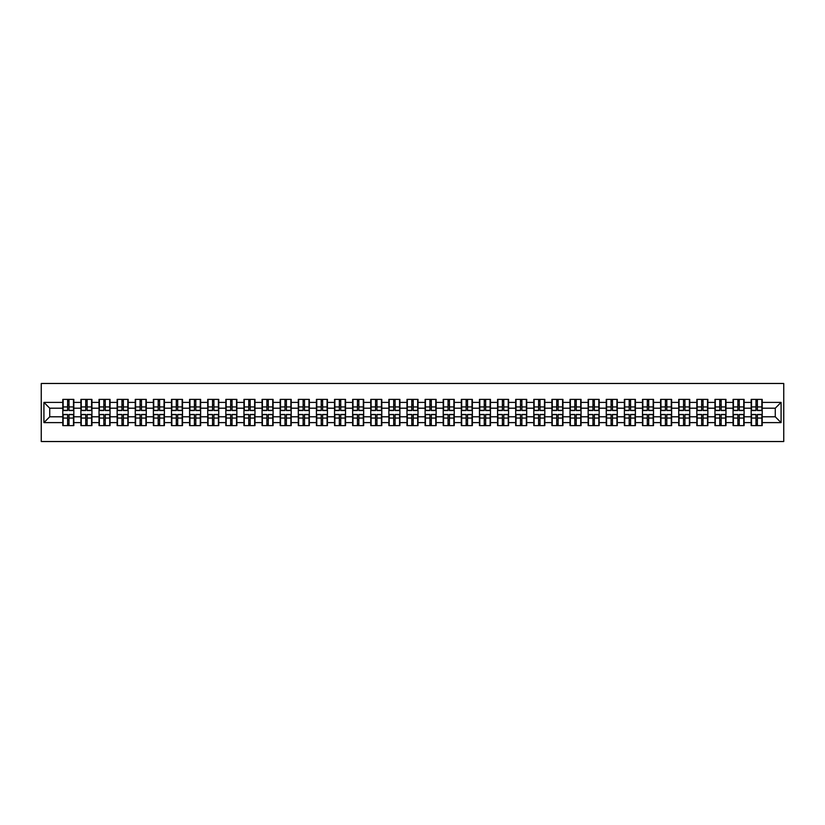 <?xml version="1.0" encoding="UTF-8"?>
<svg xmlns="http://www.w3.org/2000/svg" width="825" height="825" viewBox="0 0 825 825"><rect width="100%" height="100%" fill="white"/><g stroke="black" fill="none" stroke-linecap="round" stroke-linejoin="round"><path stroke-width="1.24" d="M41.25 441.53L783.75 441.53L783.75 383.47L41.25 383.47L41.25 441.53M775.273 416.8L775.273 408.2L762.207 408.2L762.207 416.8L775.273 416.8L781.079 422.606L781.079 402.394L762.207 402.394L762.207 399.382L751.173 399.382L751.173 408.2L744.098 408.2L744.098 416.8L751.173 416.8L751.173 408.2M781.079 422.606L762.207 422.606L762.207 425.618L751.173 425.618L751.173 422.606L744.098 422.606L744.098 425.618L733.064 425.618L733.064 422.606L725.979 422.606L725.979 425.618L714.945 425.618L714.945 422.606L707.86 422.606L707.86 425.618L696.826 425.618L696.826 422.606L689.752 422.606L689.752 425.618L678.717 425.618L678.717 422.606L671.632 422.606L671.632 425.618L660.598 425.618L660.598 422.606L653.513 422.606L653.513 425.618L642.489 425.618L642.489 422.606L635.405 422.606L635.405 425.618L624.37 425.618L624.37 422.606L617.286 422.606L617.286 425.618L606.251 425.618L606.251 422.606L599.167 422.606L599.167 425.618L588.143 425.618L588.143 422.606L581.058 422.606L581.058 425.618L570.023 425.618L570.023 422.606L562.939 422.606L562.939 425.618L551.904 425.618L551.904 422.606L544.82 422.606L544.82 425.618L533.796 425.618L533.796 422.606L526.711 422.606L526.711 425.618L515.677 425.618L515.677 422.606L508.592 422.606L508.592 425.618L497.558 425.618L497.558 422.606L490.473 422.606L490.473 425.618L479.449 425.618L479.449 422.606L472.364 422.606L472.364 425.618L461.33 425.618L461.33 422.606L454.245 422.606L454.245 425.618L443.211 425.618L443.211 422.606L436.136 422.606L436.136 425.618L425.102 425.618L425.102 422.606L418.017 422.606L418.017 425.618L406.983 425.618L406.983 422.606L399.898 422.606L399.898 425.618L388.864 425.618L388.864 422.606L381.789 422.606L381.789 425.618L370.755 425.618L370.755 422.606L363.67 422.606L363.67 425.618L352.636 425.618L352.636 422.606L345.551 422.606L345.551 425.618L334.527 425.618L334.527 422.606L327.442 422.606L327.442 425.618L316.408 425.618L316.408 422.606L309.323 422.606L309.323 425.618L298.289 425.618L298.289 422.606L291.204 422.606L291.204 425.618L280.18 425.618L280.18 422.606L273.096 422.606L273.096 425.618L262.061 425.618L262.061 422.606L254.977 422.606L254.977 425.618L243.942 425.618L243.942 422.606L236.858 422.606L236.858 425.618L225.833 425.618L225.833 422.606L218.749 422.606L218.749 425.618L207.714 425.618L207.714 422.606L200.63 422.606L200.63 425.618L189.595 425.618L189.595 422.606L182.511 422.606L182.511 425.618L171.487 425.618L171.487 422.606L164.402 422.606L164.402 425.618L153.368 425.618L153.368 422.606L146.283 422.606L146.283 425.618L135.248 425.618L135.248 422.606L128.174 422.606L128.174 425.618L117.14 425.618L117.14 422.606L110.055 422.606L110.055 425.618L99.021 425.618L99.021 422.606L91.936 422.606L91.936 425.618L80.902 425.618L80.902 422.606L73.827 422.606L73.827 425.618L62.793 425.618L62.793 422.606L43.921 422.606L43.921 402.394L62.793 402.394L62.793 408.2L49.727 408.2L49.727 416.8L62.793 416.8L62.793 408.2M751.173 402.394L744.098 402.394L744.098 399.382L733.064 399.382L733.064 402.394L725.979 402.394L725.979 399.382L714.945 399.382L714.945 402.394L707.86 402.394L707.86 399.382L696.826 399.382L696.826 402.394L689.752 402.394L689.752 399.382L678.717 399.382L678.717 402.394L671.632 402.394L671.632 399.382L660.598 399.382L660.598 402.394L653.513 402.394L653.513 399.382L642.489 399.382L642.489 402.394L635.405 402.394L635.405 399.382L624.37 399.382L624.37 402.394L617.286 402.394L617.286 399.382L606.251 399.382L606.251 402.394L599.167 402.394L599.167 399.382L588.143 399.382L588.143 402.394L581.058 402.394L581.058 399.382L570.023 399.382L570.023 402.394L562.939 402.394L562.939 399.382L551.904 399.382L551.904 402.394L544.82 402.394L544.82 399.382L533.796 399.382L533.796 402.394L526.711 402.394L526.711 399.382L515.677 399.382L515.677 402.394L508.592 402.394L508.592 399.382L497.558 399.382L497.558 402.394L490.473 402.394L490.473 399.382L479.449 399.382L479.449 402.394L472.364 402.394L472.364 399.382L461.33 399.382L461.33 402.394L454.245 402.394L454.245 399.382L443.211 399.382L443.211 402.394L436.136 402.394L436.136 399.382L425.102 399.382L425.102 402.394L418.017 402.394L418.017 399.382L406.983 399.382L406.983 402.394L399.898 402.394L399.898 399.382L388.864 399.382L388.864 402.394L381.789 402.394L381.789 399.382L370.755 399.382L370.755 402.394L363.67 402.394L363.67 399.382L352.636 399.382L352.636 402.394L345.551 402.394L345.551 399.382L334.527 399.382L334.527 402.394L327.442 402.394L327.442 399.382L316.408 399.382L316.408 402.394L309.323 402.394L309.323 399.382L298.289 399.382L298.289 402.394L291.204 402.394L291.204 399.382L280.18 399.382L280.18 402.394L273.096 402.394L273.096 399.382L262.061 399.382L262.061 402.394L254.977 402.394L254.977 399.382L243.942 399.382L243.942 402.394L236.858 402.394L236.858 399.382L225.833 399.382L225.833 402.394L218.749 402.394L218.749 399.382L207.714 399.382L207.714 402.394L200.63 402.394L200.63 399.382L189.595 399.382L189.595 402.394L182.511 402.394L182.511 399.382L171.487 399.382L171.487 402.394L164.402 402.394L164.402 399.382L153.368 399.382L153.368 402.394L146.283 402.394L146.283 399.382L135.248 399.382L135.248 402.394L128.174 402.394L128.174 399.382L117.14 399.382L117.14 402.394L110.055 402.394L110.055 399.382L99.021 399.382L99.021 402.394L91.936 402.394L91.936 399.382L80.902 399.382L80.902 402.394L73.827 402.394L73.827 399.382L62.793 399.382L62.793 402.394M751.173 416.8L751.173 422.606M744.098 416.8L744.098 422.606M744.098 402.394L744.098 408.2M725.979 416.8L733.064 416.8L733.064 408.2L725.979 408.2L725.979 422.606M733.064 416.8L733.064 422.606M733.064 402.394L733.064 408.2M725.979 402.394L725.979 408.2M707.86 416.8L714.945 416.8L714.945 408.2L707.86 408.2L707.86 422.606M714.945 416.8L714.945 422.606M714.945 402.394L714.945 408.2M707.86 402.394L707.86 408.2M689.752 416.8L696.826 416.8L696.826 408.2L689.752 408.2L689.752 422.606M696.826 416.8L696.826 422.606M696.826 402.394L696.826 408.2M689.752 402.394L689.752 408.2M671.632 416.8L678.717 416.8L678.717 408.2L671.632 408.2L671.632 422.606M678.717 416.8L678.717 422.606M678.717 402.394L678.717 408.2M671.632 402.394L671.632 408.2M653.513 416.8L660.598 416.8L660.598 408.2L653.513 408.2L653.513 422.606M660.598 416.8L660.598 422.606M660.598 402.394L660.598 408.2M653.513 402.394L653.513 408.2M635.405 416.8L642.489 416.8L642.489 408.2L635.405 408.2L635.405 422.606M642.489 416.8L642.489 422.606M642.489 402.394L642.489 408.2M635.405 402.394L635.405 408.2M617.286 416.8L624.37 416.8L624.37 408.2L617.286 408.2L617.286 422.606M624.37 416.8L624.37 422.606M624.37 402.394L624.37 408.2M617.286 402.394L617.286 408.2M599.167 416.8L606.251 416.8L606.251 408.2L599.167 408.2L599.167 422.606M606.251 416.8L606.251 422.606M606.251 402.394L606.251 408.2M599.167 402.394L599.167 408.2M581.058 416.8L588.143 416.8L588.143 408.2L581.058 408.2L581.058 422.606M588.143 416.8L588.143 422.606M588.143 402.394L588.143 408.2M581.058 402.394L581.058 408.2M562.939 416.8L570.023 416.8L570.023 408.2L562.939 408.2L562.939 422.606M570.023 416.8L570.023 422.606M570.023 402.394L570.023 408.2M562.939 402.394L562.939 408.2M544.82 416.8L551.904 416.8L551.904 408.2L544.82 408.2L544.82 422.606M551.904 416.8L551.904 422.606M551.904 402.394L551.904 408.2M544.82 402.394L544.82 408.2M526.711 416.8L533.796 416.8L533.796 408.2L526.711 408.2L526.711 422.606M533.796 416.8L533.796 422.606M533.796 402.394L533.796 408.2M526.711 402.394L526.711 408.2M508.592 416.8L515.677 416.8L515.677 408.2L508.592 408.2L508.592 422.606M515.677 416.8L515.677 422.606M515.677 402.394L515.677 408.2M508.592 402.394L508.592 408.2M490.473 416.8L497.558 416.8L497.558 408.2L490.473 408.2L490.473 422.606M497.558 416.8L497.558 422.606M497.558 402.394L497.558 408.2M490.473 402.394L490.473 408.2M472.364 416.8L479.449 416.8L479.449 408.2L472.364 408.2L472.364 422.606M479.449 416.8L479.449 422.606M479.449 402.394L479.449 408.2M472.364 402.394L472.364 408.2M454.245 416.8L461.33 416.8L461.33 408.2L454.245 408.2L454.245 422.606M461.33 416.8L461.33 422.606M461.33 402.394L461.33 408.2M454.245 402.394L454.245 408.2M436.136 416.8L443.211 416.8L443.211 408.2L436.136 408.2L436.136 422.606M443.211 416.8L443.211 422.606M443.211 402.394L443.211 408.2M436.136 402.394L436.136 408.2M418.017 416.8L425.102 416.8L425.102 408.2L418.017 408.2L418.017 422.606M425.102 416.8L425.102 422.606M425.102 402.394L425.102 408.2M418.017 402.394L418.017 408.2M399.898 416.8L406.983 416.8L406.983 408.2L399.898 408.2L399.898 422.606M406.983 416.8L406.983 422.606M406.983 402.394L406.983 408.2M399.898 402.394L399.898 408.2M381.789 416.8L388.864 416.8L388.864 408.2L381.789 408.2L381.789 422.606M388.864 416.8L388.864 422.606M388.864 402.394L388.864 408.2M381.789 402.394L381.789 408.2M363.67 416.8L370.755 416.8L370.755 408.2L363.67 408.2L363.67 422.606M370.755 416.8L370.755 422.606M370.755 402.394L370.755 408.2M363.67 402.394L363.67 408.2M345.551 416.8L352.636 416.8L352.636 408.2L345.551 408.2L345.551 422.606M352.636 416.8L352.636 422.606M352.636 402.394L352.636 408.2M345.551 402.394L345.551 408.2M327.442 416.8L334.527 416.8L334.527 408.2L327.442 408.2L327.442 422.606M334.527 416.8L334.527 422.606M334.527 402.394L334.527 408.2M327.442 402.394L327.442 408.2M309.323 416.8L316.408 416.8L316.408 408.2L309.323 408.2L309.323 422.606M316.408 416.8L316.408 422.606M316.408 402.394L316.408 408.2M309.323 402.394L309.323 408.2M291.204 416.8L298.289 416.8L298.289 408.2L291.204 408.2L291.204 422.606M298.289 416.8L298.289 422.606M298.289 402.394L298.289 408.2M291.204 402.394L291.204 408.2M273.096 416.8L280.18 416.8L280.18 408.2L273.096 408.2L273.096 422.606M280.18 416.8L280.18 422.606M280.18 402.394L280.18 408.2M273.096 402.394L273.096 408.2M254.977 416.8L262.061 416.8L262.061 408.2L254.977 408.2L254.977 422.606M262.061 416.8L262.061 422.606M262.061 402.394L262.061 408.2M254.977 402.394L254.977 408.2M236.858 416.8L243.942 416.8L243.942 408.2L236.858 408.2L236.858 422.606M243.942 416.8L243.942 422.606M243.942 402.394L243.942 408.2M236.858 402.394L236.858 408.2M218.749 416.8L225.833 416.8L225.833 408.2L218.749 408.2L218.749 422.606M225.833 416.8L225.833 422.606M225.833 402.394L225.833 408.2M218.749 402.394L218.749 408.2M200.63 416.8L207.714 416.8L207.714 408.2L200.63 408.2L200.63 422.606M207.714 416.8L207.714 422.606M207.714 402.394L207.714 408.2M200.63 402.394L200.63 408.2M182.511 416.8L189.595 416.8L189.595 408.2L182.511 408.2L182.511 422.606M189.595 416.8L189.595 422.606M189.595 402.394L189.595 408.2M182.511 402.394L182.511 408.2M164.402 416.8L171.487 416.8L171.487 408.2L164.402 408.2L164.402 422.606M171.487 416.8L171.487 422.606M171.487 402.394L171.487 408.2M164.402 402.394L164.402 408.2M146.283 416.8L153.368 416.8L153.368 408.2L146.283 408.2L146.283 422.606M153.368 416.8L153.368 422.606M153.368 402.394L153.368 408.2M146.283 402.394L146.283 408.2M128.174 416.8L135.248 416.8L135.248 408.2L128.174 408.2L128.174 422.606M135.248 416.8L135.248 422.606M135.248 402.394L135.248 408.2M128.174 402.394L128.174 408.2M110.055 416.8L117.14 416.8L117.14 408.2L110.055 408.2L110.055 422.606M117.14 416.8L117.14 422.606M117.14 402.394L117.14 408.2M110.055 402.394L110.055 408.2M91.936 416.8L99.021 416.8L99.021 408.2L91.936 408.2L91.936 422.606M99.021 416.8L99.021 422.606M99.021 402.394L99.021 408.2M91.936 402.394L91.936 408.2M73.827 416.8L80.902 416.8L80.902 408.2L73.827 408.2L73.827 422.606M80.902 416.8L80.902 422.606M80.902 402.394L80.902 408.2M73.827 402.394L73.827 408.2M62.793 416.8L62.793 422.606M49.727 416.8L43.921 422.606M43.921 402.394L49.727 408.2M762.207 416.8L762.207 422.606M762.207 402.394L762.207 408.2M781.079 402.394L775.273 408.2M73.477 399.382L73.477 410.53L69.001 410.53L69.001 399.382M67.609 399.382L67.609 410.53L63.143 410.53L63.143 399.382M67.609 400.888L69.001 400.888M69.001 405.188L67.609 405.188M63.143 425.618L63.143 414.47L67.609 414.47L67.609 425.618M69.001 425.618L69.001 414.47L73.477 414.47L73.477 425.618M69.001 424.112L67.609 424.112M67.609 419.812L69.001 419.812M91.585 399.382L91.585 410.53L87.12 410.53L87.12 399.382M85.728 399.382L85.728 410.53L81.252 410.53L81.252 399.382M85.728 400.888L87.12 400.888M87.12 405.188L85.728 405.188M109.704 399.382L109.704 410.53L105.239 410.53L105.239 399.382M103.837 399.382L103.837 410.53L99.371 410.53L99.371 399.382M103.837 400.888L105.239 400.888M105.239 405.188L103.837 405.188M127.823 399.382L127.823 410.53L123.348 410.53L123.348 399.382M121.956 399.382L121.956 410.53L117.49 410.53L117.49 399.382M121.956 400.888L123.348 400.888M123.348 405.188L121.956 405.188M145.932 399.382L145.932 410.53L141.467 410.53L141.467 399.382M140.075 399.382L140.075 410.53L135.599 410.53L135.599 399.382M140.075 400.888L141.467 400.888M141.467 405.188L140.075 405.188M164.051 399.382L164.051 410.53L159.586 410.53L159.586 399.382M158.183 399.382L158.183 410.53L153.718 410.53L153.718 399.382M158.183 400.888L159.586 400.888M159.586 405.188L158.183 405.188M81.252 425.618L81.252 414.47L85.728 414.47L85.728 425.618M87.12 425.618L87.12 414.47L91.585 414.47L91.585 425.618M87.12 424.112L85.728 424.112M85.728 419.812L87.12 419.812M99.371 425.618L99.371 414.47L103.837 414.47L103.837 425.618M105.239 425.618L105.239 414.47L109.704 414.47L109.704 425.618M105.239 424.112L103.837 424.112M103.837 419.812L105.239 419.812M117.49 425.618L117.49 414.47L121.956 414.47L121.956 425.618M123.348 425.618L123.348 414.47L127.823 414.47L127.823 425.618M123.348 424.112L121.956 424.112M121.956 419.812L123.348 419.812M135.599 425.618L135.599 414.47L140.075 414.47L140.075 425.618M141.467 425.618L141.467 414.47L145.932 414.47L145.932 425.618M141.467 424.112L140.075 424.112M140.075 419.812L141.467 419.812M153.718 425.618L153.718 414.47L158.183 414.47L158.183 425.618M159.586 425.618L159.586 414.47L164.051 414.47L164.051 425.618M159.586 424.112L158.183 424.112M158.183 419.812L159.586 419.812M182.17 399.382L182.17 410.53L177.695 410.53L177.695 399.382M176.303 399.382L176.303 410.53L171.827 410.53L171.827 399.382M176.303 400.888L177.695 400.888M177.695 405.188L176.303 405.188M171.827 425.618L171.827 414.47L176.303 414.47L176.303 425.618M177.695 425.618L177.695 414.47L182.17 414.47L182.17 425.618M177.695 424.112L176.303 424.112M176.303 419.812L177.695 419.812M200.279 399.382L200.279 410.53L195.814 410.53L195.814 399.382M194.422 399.382L194.422 410.53L189.946 410.53L189.946 399.382M194.422 400.888L195.814 400.888M195.814 405.188L194.422 405.188M189.946 425.618L189.946 414.47L194.422 414.47L194.422 425.618M195.814 425.618L195.814 414.47L200.279 414.47L200.279 425.618M195.814 424.112L194.422 424.112M194.422 419.812L195.814 419.812M218.398 399.382L218.398 410.53L213.922 410.53L213.922 399.382M212.53 399.382L212.53 410.53L208.065 410.53L208.065 399.382M212.53 400.888L213.922 400.888M213.922 405.188L212.53 405.188M208.065 425.618L208.065 414.47L212.53 414.47L212.53 425.618M213.922 425.618L213.922 414.47L218.398 414.47L218.398 425.618M213.922 424.112L212.53 424.112M212.53 419.812L213.922 419.812M236.517 399.382L236.517 410.53L232.042 410.53L232.042 399.382M230.649 399.382L230.649 410.53L226.174 410.53L226.174 399.382M230.649 400.888L232.042 400.888M232.042 405.188L230.649 405.188M226.174 425.618L226.174 414.47L230.649 414.47L230.649 425.618M232.042 425.618L232.042 414.47L236.517 414.47L236.517 425.618M232.042 424.112L230.649 424.112M230.649 419.812L232.042 419.812M254.626 399.382L254.626 410.53L250.161 410.53L250.161 399.382M248.768 399.382L248.768 410.53L244.293 410.53L244.293 399.382M248.768 400.888L250.161 400.888M250.161 405.188L248.768 405.188M244.293 425.618L244.293 414.47L248.768 414.47L248.768 425.618M250.161 425.618L250.161 414.47L254.626 414.47L254.626 425.618M250.161 424.112L248.768 424.112M248.768 419.812L250.161 419.812M272.745 399.382L272.745 410.53L268.269 410.53L268.269 399.382M266.877 399.382L266.877 410.53L262.412 410.53L262.412 399.382M266.877 400.888L268.269 400.888M268.269 405.188L266.877 405.188M262.412 425.618L262.412 414.47L266.877 414.47L266.877 425.618M268.269 425.618L268.269 414.47L272.745 414.47L272.745 425.618M268.269 424.112L266.877 424.112M266.877 419.812L268.269 419.812M290.864 399.382L290.864 410.53L286.388 410.53L286.388 399.382M284.996 399.382L284.996 410.53L280.521 410.53L280.521 399.382M284.996 400.888L286.388 400.888M286.388 405.188L284.996 405.188M280.521 425.618L280.521 414.47L284.996 414.47L284.996 425.618M286.388 425.618L286.388 414.47L290.864 414.47L290.864 425.618M286.388 424.112L284.996 424.112M284.996 419.812L286.388 419.812M308.973 399.382L308.973 410.53L304.507 410.53L304.507 399.382M303.115 399.382L303.115 410.53L298.64 410.53L298.64 399.382M303.115 400.888L304.507 400.888M304.507 405.188L303.115 405.188M298.64 425.618L298.64 414.47L303.115 414.47L303.115 425.618M304.507 425.618L304.507 414.47L308.973 414.47L308.973 425.618M304.507 424.112L303.115 424.112M303.115 419.812L304.507 419.812M327.092 399.382L327.092 410.53L322.616 410.53L322.616 399.382M321.224 399.382L321.224 410.53L316.759 410.53L316.759 399.382M321.224 400.888L322.616 400.888M322.616 405.188L321.224 405.188M316.759 425.618L316.759 414.47L321.224 414.47L321.224 425.618M322.616 425.618L322.616 414.47L327.092 414.47L327.092 425.618M322.616 424.112L321.224 424.112M321.224 419.812L322.616 419.812M345.211 399.382L345.211 410.53L340.735 410.53L340.735 399.382M339.343 399.382L339.343 410.53L334.868 410.53L334.868 399.382M339.343 400.888L340.735 400.888M340.735 405.188L339.343 405.188M334.868 425.618L334.868 414.47L339.343 414.47L339.343 425.618M340.735 425.618L340.735 414.47L345.211 414.47L345.211 425.618M340.735 424.112L339.343 424.112M339.343 419.812L340.735 419.812M363.32 399.382L363.32 410.53L358.854 410.53L358.854 399.382M357.452 399.382L357.452 410.53L352.987 410.53L352.987 399.382M357.452 400.888L358.854 400.888M358.854 405.188L357.452 405.188M352.987 425.618L352.987 414.47L357.452 414.47L357.452 425.618M358.854 425.618L358.854 414.47L363.32 414.47L363.32 425.618M358.854 424.112L357.452 424.112M357.452 419.812L358.854 419.812M381.439 399.382L381.439 410.53L376.963 410.53L376.963 399.382M375.571 399.382L375.571 410.53L371.106 410.53L371.106 399.382M375.571 400.888L376.963 400.888M376.963 405.188L375.571 405.188M371.106 425.618L371.106 414.47L375.571 414.47L375.571 425.618M376.963 425.618L376.963 414.47L381.439 414.47L381.439 425.618M376.963 424.112L375.571 424.112M375.571 419.812L376.963 419.812M399.548 399.382L399.548 410.53L395.082 410.53L395.082 399.382M393.69 399.382L393.69 410.53L389.214 410.53L389.214 399.382M393.69 400.888L395.082 400.888M395.082 405.188L393.69 405.188M389.214 425.618L389.214 414.47L393.69 414.47L393.69 425.618M395.082 425.618L395.082 414.47L399.548 414.47L399.548 425.618M395.082 424.112L393.69 424.112M393.69 419.812L395.082 419.812M417.667 399.382L417.667 410.53L413.201 410.53L413.201 399.382M411.799 399.382L411.799 410.53L407.333 410.53L407.333 399.382M411.799 400.888L413.201 400.888M413.201 405.188L411.799 405.188M407.333 425.618L407.333 414.47L411.799 414.47L411.799 425.618M413.201 425.618L413.201 414.47L417.667 414.47L417.667 425.618M413.201 424.112L411.799 424.112M411.799 419.812L413.201 419.812M435.786 399.382L435.786 410.53L431.31 410.53L431.31 399.382M429.918 399.382L429.918 410.53L425.452 410.53L425.452 399.382M429.918 400.888L431.31 400.888M431.31 405.188L429.918 405.188M425.452 425.618L425.452 414.47L429.918 414.47L429.918 425.618M431.31 425.618L431.31 414.47L435.786 414.47L435.786 425.618M431.31 424.112L429.918 424.112M429.918 419.812L431.31 419.812M453.894 399.382L453.894 410.53L449.429 410.53L449.429 399.382M448.037 399.382L448.037 410.53L443.561 410.53L443.561 399.382M448.037 400.888L449.429 400.888M449.429 405.188L448.037 405.188M443.561 425.618L443.561 414.47L448.037 414.47L448.037 425.618M449.429 425.618L449.429 414.47L453.894 414.47L453.894 425.618M449.429 424.112L448.037 424.112M448.037 419.812L449.429 419.812M472.013 399.382L472.013 410.53L467.548 410.53L467.548 399.382M466.146 399.382L466.146 410.53L461.68 410.53L461.68 399.382M466.146 400.888L467.548 400.888M467.548 405.188L466.146 405.188M461.68 425.618L461.68 414.47L466.146 414.47L466.146 425.618M467.548 425.618L467.548 414.47L472.013 414.47L472.013 425.618M467.548 424.112L466.146 424.112M466.146 419.812L467.548 419.812M490.132 399.382L490.132 410.53L485.657 410.53L485.657 399.382M484.265 399.382L484.265 410.53L479.789 410.53L479.789 399.382M484.265 400.888L485.657 400.888M485.657 405.188L484.265 405.188M479.789 425.618L479.789 414.47L484.265 414.47L484.265 425.618M485.657 425.618L485.657 414.47L490.132 414.47L490.132 425.618M485.657 424.112L484.265 424.112M484.265 419.812L485.657 419.812M508.241 399.382L508.241 410.53L503.776 410.53L503.776 399.382M502.384 399.382L502.384 410.53L497.908 410.53L497.908 399.382M502.384 400.888L503.776 400.888M503.776 405.188L502.384 405.188M497.908 425.618L497.908 414.47L502.384 414.47L502.384 425.618M503.776 425.618L503.776 414.47L508.241 414.47L508.241 425.618M503.776 424.112L502.384 424.112M502.384 419.812L503.776 419.812M526.36 399.382L526.36 410.53L521.885 410.53L521.885 399.382M520.493 399.382L520.493 410.53L516.027 410.53L516.027 399.382M520.493 400.888L521.885 400.888M521.885 405.188L520.493 405.188M516.027 425.618L516.027 414.47L520.493 414.47L520.493 425.618M521.885 425.618L521.885 414.47L526.36 414.47L526.36 425.618M521.885 424.112L520.493 424.112M520.493 419.812L521.885 419.812M544.479 399.382L544.479 410.53L540.004 410.53L540.004 399.382M538.612 399.382L538.612 410.53L534.136 410.53L534.136 399.382M538.612 400.888L540.004 400.888M540.004 405.188L538.612 405.188M534.136 425.618L534.136 414.47L538.612 414.47L538.612 425.618M540.004 425.618L540.004 414.47L544.479 414.47L544.479 425.618M540.004 424.112L538.612 424.112M538.612 419.812L540.004 419.812M562.588 399.382L562.588 410.53L558.123 410.53L558.123 399.382M556.731 399.382L556.731 410.53L552.255 410.53L552.255 399.382M556.731 400.888L558.123 400.888M558.123 405.188L556.731 405.188M552.255 425.618L552.255 414.47L556.731 414.47L556.731 425.618M558.123 425.618L558.123 414.47L562.588 414.47L562.588 425.618M558.123 424.112L556.731 424.112M556.731 419.812L558.123 419.812M580.707 399.382L580.707 410.53L576.232 410.53L576.232 399.382M574.839 399.382L574.839 410.53L570.374 410.53L570.374 399.382M574.839 400.888L576.232 400.888M576.232 405.188L574.839 405.188M570.374 425.618L570.374 414.47L574.839 414.47L574.839 425.618M576.232 425.618L576.232 414.47L580.707 414.47L580.707 425.618M576.232 424.112L574.839 424.112M574.839 419.812L576.232 419.812M598.826 399.382L598.826 410.53L594.351 410.53L594.351 399.382M592.958 399.382L592.958 410.53L588.483 410.53L588.483 399.382M592.958 400.888L594.351 400.888M594.351 405.188L592.958 405.188M588.483 425.618L588.483 414.47L592.958 414.47L592.958 425.618M594.351 425.618L594.351 414.47L598.826 414.47L598.826 425.618M594.351 424.112L592.958 424.112M592.958 419.812L594.351 419.812M616.935 399.382L616.935 410.53L612.47 410.53L612.47 399.382M611.077 399.382L611.077 410.53L606.602 410.53L606.602 399.382M611.077 400.888L612.47 400.888M612.47 405.188L611.077 405.188M606.602 425.618L606.602 414.47L611.077 414.47L611.077 425.618M612.47 425.618L612.47 414.47L616.935 414.47L616.935 425.618M612.47 424.112L611.077 424.112M611.077 419.812L612.47 419.812M635.054 399.382L635.054 410.53L630.578 410.53L630.578 399.382M629.186 399.382L629.186 410.53L624.721 410.53L624.721 399.382M629.186 400.888L630.578 400.888M630.578 405.188L629.186 405.188M624.721 425.618L624.721 414.47L629.186 414.47L629.186 425.618M630.578 425.618L630.578 414.47L635.054 414.47L635.054 425.618M630.578 424.112L629.186 424.112M629.186 419.812L630.578 419.812M653.173 399.382L653.173 410.53L648.697 410.53L648.697 399.382M647.305 399.382L647.305 410.53L642.83 410.53L642.83 399.382M647.305 400.888L648.697 400.888M648.697 405.188L647.305 405.188M642.83 425.618L642.83 414.47L647.305 414.47L647.305 425.618M648.697 425.618L648.697 414.47L653.173 414.47L653.173 425.618M648.697 424.112L647.305 424.112M647.305 419.812L648.697 419.812M671.282 399.382L671.282 410.53L666.817 410.53L666.817 399.382M665.414 399.382L665.414 410.53L660.949 410.53L660.949 399.382M665.414 400.888L666.817 400.888M666.817 405.188L665.414 405.188M660.949 425.618L660.949 414.47L665.414 414.47L665.414 425.618M666.817 425.618L666.817 414.47L671.282 414.47L671.282 425.618M666.817 424.112L665.414 424.112M665.414 419.812L666.817 419.812M689.401 399.382L689.401 410.53L684.925 410.53L684.925 399.382M683.533 399.382L683.533 410.53L679.068 410.53L679.068 399.382M683.533 400.888L684.925 400.888M684.925 405.188L683.533 405.188M679.068 425.618L679.068 414.47L683.533 414.47L683.533 425.618M684.925 425.618L684.925 414.47L689.401 414.47L689.401 425.618M684.925 424.112L683.533 424.112M683.533 419.812L684.925 419.812M707.51 399.382L707.51 410.53L703.044 410.53L703.044 399.382M701.652 399.382L701.652 410.53L697.177 410.53L697.177 399.382M701.652 400.888L703.044 400.888M703.044 405.188L701.652 405.188M697.177 425.618L697.177 414.47L701.652 414.47L701.652 425.618M703.044 425.618L703.044 414.47L707.51 414.47L707.51 425.618M703.044 424.112L701.652 424.112M701.652 419.812L703.044 419.812M725.629 399.382L725.629 410.53L721.163 410.53L721.163 399.382M719.761 399.382L719.761 410.53L715.296 410.53L715.296 399.382M719.761 400.888L721.163 400.888M721.163 405.188L719.761 405.188M715.296 425.618L715.296 414.47L719.761 414.47L719.761 425.618M721.163 425.618L721.163 414.47L725.629 414.47L725.629 425.618M721.163 424.112L719.761 424.112M719.761 419.812L721.163 419.812M743.748 399.382L743.748 410.53L739.272 410.53L739.272 399.382M737.88 399.382L737.88 410.53L733.415 410.53L733.415 399.382M737.88 400.888L739.272 400.888M739.272 405.188L737.88 405.188M733.415 425.618L733.415 414.47L737.88 414.47L737.88 425.618M739.272 425.618L739.272 414.47L743.748 414.47L743.748 425.618M739.272 424.112L737.88 424.112M737.88 419.812L739.272 419.812M761.857 399.382L761.857 410.53L757.391 410.53L757.391 399.382M755.999 399.382L755.999 410.53L751.523 410.53L751.523 399.382M755.999 400.888L757.391 400.888M757.391 405.188L755.999 405.188M751.523 425.618L751.523 414.47L755.999 414.47L755.999 425.618M757.391 425.618L757.391 414.47L761.857 414.47L761.857 425.618M757.391 424.112L755.999 424.112M755.999 419.812L757.391 419.812M67.609 406.942L63.143 406.942M67.609 410.376L63.143 410.376M73.477 406.942L69.001 406.942M73.477 410.376L69.001 410.376M69.001 418.058L73.477 418.058M69.001 414.624L73.477 414.624M63.143 418.058L67.609 418.058M63.143 414.624L67.609 414.624M85.728 406.942L81.252 406.942M85.728 410.376L81.252 410.376M91.585 406.942L87.12 406.942M91.585 410.376L87.12 410.376M103.837 406.942L99.371 406.942M103.837 410.376L99.371 410.376M109.704 406.942L105.239 406.942M109.704 410.376L105.239 410.376M121.956 406.942L117.49 406.942M121.956 410.376L117.49 410.376M127.823 406.942L123.348 406.942M127.823 410.376L123.348 410.376M140.075 406.942L135.599 406.942M140.075 410.376L135.599 410.376M145.932 406.942L141.467 406.942M145.932 410.376L141.467 410.376M158.183 406.942L153.718 406.942M158.183 410.376L153.718 410.376M164.051 406.942L159.586 406.942M164.051 410.376L159.586 410.376M87.12 418.058L91.585 418.058M87.12 414.624L91.585 414.624M81.252 418.058L85.728 418.058M81.252 414.624L85.728 414.624M105.239 418.058L109.704 418.058M105.239 414.624L109.704 414.624M99.371 418.058L103.837 418.058M99.371 414.624L103.837 414.624M123.348 418.058L127.823 418.058M123.348 414.624L127.823 414.624M117.49 418.058L121.956 418.058M117.49 414.624L121.956 414.624M141.467 418.058L145.932 418.058M141.467 414.624L145.932 414.624M135.599 418.058L140.075 418.058M135.599 414.624L140.075 414.624M159.586 418.058L164.051 418.058M159.586 414.624L164.051 414.624M153.718 418.058L158.183 418.058M153.718 414.624L158.183 414.624M176.303 406.942L171.827 406.942M176.303 410.376L171.827 410.376M182.17 406.942L177.695 406.942M182.17 410.376L177.695 410.376M177.695 418.058L182.17 418.058M177.695 414.624L182.17 414.624M171.827 418.058L176.303 418.058M171.827 414.624L176.303 414.624M194.422 406.942L189.946 406.942M194.422 410.376L189.946 410.376M200.279 406.942L195.814 406.942M200.279 410.376L195.814 410.376M195.814 418.058L200.279 418.058M195.814 414.624L200.279 414.624M189.946 418.058L194.422 418.058M189.946 414.624L194.422 414.624M212.53 406.942L208.065 406.942M212.53 410.376L208.065 410.376M218.398 406.942L213.922 406.942M218.398 410.376L213.922 410.376M213.922 418.058L218.398 418.058M213.922 414.624L218.398 414.624M208.065 418.058L212.53 418.058M208.065 414.624L212.53 414.624M230.649 406.942L226.174 406.942M230.649 410.376L226.174 410.376M236.517 406.942L232.042 406.942M236.517 410.376L232.042 410.376M232.042 418.058L236.517 418.058M232.042 414.624L236.517 414.624M226.174 418.058L230.649 418.058M226.174 414.624L230.649 414.624M248.768 406.942L244.293 406.942M248.768 410.376L244.293 410.376M254.626 406.942L250.161 406.942M254.626 410.376L250.161 410.376M250.161 418.058L254.626 418.058M250.161 414.624L254.626 414.624M244.293 418.058L248.768 418.058M244.293 414.624L248.768 414.624M266.877 406.942L262.412 406.942M266.877 410.376L262.412 410.376M272.745 406.942L268.269 406.942M272.745 410.376L268.269 410.376M268.269 418.058L272.745 418.058M268.269 414.624L272.745 414.624M262.412 418.058L266.877 418.058M262.412 414.624L266.877 414.624M284.996 406.942L280.521 406.942M284.996 410.376L280.521 410.376M290.864 406.942L286.388 406.942M290.864 410.376L286.388 410.376M286.388 418.058L290.864 418.058M286.388 414.624L290.864 414.624M280.521 418.058L284.996 418.058M280.521 414.624L284.996 414.624M303.115 406.942L298.64 406.942M303.115 410.376L298.64 410.376M308.973 406.942L304.507 406.942M308.973 410.376L304.507 410.376M304.507 418.058L308.973 418.058M304.507 414.624L308.973 414.624M298.64 418.058L303.115 418.058M298.64 414.624L303.115 414.624M321.224 406.942L316.759 406.942M321.224 410.376L316.759 410.376M327.092 406.942L322.616 406.942M327.092 410.376L322.616 410.376M322.616 418.058L327.092 418.058M322.616 414.624L327.092 414.624M316.759 418.058L321.224 418.058M316.759 414.624L321.224 414.624M339.343 406.942L334.868 406.942M339.343 410.376L334.868 410.376M345.211 406.942L340.735 406.942M345.211 410.376L340.735 410.376M340.735 418.058L345.211 418.058M340.735 414.624L345.211 414.624M334.868 418.058L339.343 418.058M334.868 414.624L339.343 414.624M357.452 406.942L352.987 406.942M357.452 410.376L352.987 410.376M363.32 406.942L358.854 406.942M363.32 410.376L358.854 410.376M358.854 418.058L363.32 418.058M358.854 414.624L363.32 414.624M352.987 418.058L357.452 418.058M352.987 414.624L357.452 414.624M375.571 406.942L371.106 406.942M375.571 410.376L371.106 410.376M381.439 406.942L376.963 406.942M381.439 410.376L376.963 410.376M376.963 418.058L381.439 418.058M376.963 414.624L381.439 414.624M371.106 418.058L375.571 418.058M371.106 414.624L375.571 414.624M393.69 406.942L389.214 406.942M393.69 410.376L389.214 410.376M399.548 406.942L395.082 406.942M399.548 410.376L395.082 410.376M395.082 418.058L399.548 418.058M395.082 414.624L399.548 414.624M389.214 418.058L393.69 418.058M389.214 414.624L393.69 414.624M411.799 406.942L407.333 406.942M411.799 410.376L407.333 410.376M417.667 406.942L413.201 406.942M417.667 410.376L413.201 410.376M413.201 418.058L417.667 418.058M413.201 414.624L417.667 414.624M407.333 418.058L411.799 418.058M407.333 414.624L411.799 414.624M429.918 406.942L425.452 406.942M429.918 410.376L425.452 410.376M435.786 406.942L431.31 406.942M435.786 410.376L431.31 410.376M431.31 418.058L435.786 418.058M431.31 414.624L435.786 414.624M425.452 418.058L429.918 418.058M425.452 414.624L429.918 414.624M448.037 406.942L443.561 406.942M448.037 410.376L443.561 410.376M453.894 406.942L449.429 406.942M453.894 410.376L449.429 410.376M449.429 418.058L453.894 418.058M449.429 414.624L453.894 414.624M443.561 418.058L448.037 418.058M443.561 414.624L448.037 414.624M466.146 406.942L461.68 406.942M466.146 410.376L461.68 410.376M472.013 406.942L467.548 406.942M472.013 410.376L467.548 410.376M467.548 418.058L472.013 418.058M467.548 414.624L472.013 414.624M461.68 418.058L466.146 418.058M461.68 414.624L466.146 414.624M484.265 406.942L479.789 406.942M484.265 410.376L479.789 410.376M490.132 406.942L485.657 406.942M490.132 410.376L485.657 410.376M485.657 418.058L490.132 418.058M485.657 414.624L490.132 414.624M479.789 418.058L484.265 418.058M479.789 414.624L484.265 414.624M502.384 406.942L497.908 406.942M502.384 410.376L497.908 410.376M508.241 406.942L503.776 406.942M508.241 410.376L503.776 410.376M503.776 418.058L508.241 418.058M503.776 414.624L508.241 414.624M497.908 418.058L502.384 418.058M497.908 414.624L502.384 414.624M520.493 406.942L516.027 406.942M520.493 410.376L516.027 410.376M526.36 406.942L521.885 406.942M526.36 410.376L521.885 410.376M521.885 418.058L526.36 418.058M521.885 414.624L526.36 414.624M516.027 418.058L520.493 418.058M516.027 414.624L520.493 414.624M538.612 406.942L534.136 406.942M538.612 410.376L534.136 410.376M544.479 406.942L540.004 406.942M544.479 410.376L540.004 410.376M540.004 418.058L544.479 418.058M540.004 414.624L544.479 414.624M534.136 418.058L538.612 418.058M534.136 414.624L538.612 414.624M556.731 406.942L552.255 406.942M556.731 410.376L552.255 410.376M562.588 406.942L558.123 406.942M562.588 410.376L558.123 410.376M558.123 418.058L562.588 418.058M558.123 414.624L562.588 414.624M552.255 418.058L556.731 418.058M552.255 414.624L556.731 414.624M574.839 406.942L570.374 406.942M574.839 410.376L570.374 410.376M580.707 406.942L576.232 406.942M580.707 410.376L576.232 410.376M576.232 418.058L580.707 418.058M576.232 414.624L580.707 414.624M570.374 418.058L574.839 418.058M570.374 414.624L574.839 414.624M592.958 406.942L588.483 406.942M592.958 410.376L588.483 410.376M598.826 406.942L594.351 406.942M598.826 410.376L594.351 410.376M594.351 418.058L598.826 418.058M594.351 414.624L598.826 414.624M588.483 418.058L592.958 418.058M588.483 414.624L592.958 414.624M611.077 406.942L606.602 406.942M611.077 410.376L606.602 410.376M616.935 406.942L612.47 406.942M616.935 410.376L612.47 410.376M612.47 418.058L616.935 418.058M612.47 414.624L616.935 414.624M606.602 418.058L611.077 418.058M606.602 414.624L611.077 414.624M629.186 406.942L624.721 406.942M629.186 410.376L624.721 410.376M635.054 406.942L630.578 406.942M635.054 410.376L630.578 410.376M630.578 418.058L635.054 418.058M630.578 414.624L635.054 414.624M624.721 418.058L629.186 418.058M624.721 414.624L629.186 414.624M647.305 406.942L642.83 406.942M647.305 410.376L642.83 410.376M653.173 406.942L648.697 406.942M653.173 410.376L648.697 410.376M648.697 418.058L653.173 418.058M648.697 414.624L653.173 414.624M642.83 418.058L647.305 418.058M642.83 414.624L647.305 414.624M665.414 406.942L660.949 406.942M665.414 410.376L660.949 410.376M671.282 406.942L666.817 406.942M671.282 410.376L666.817 410.376M666.817 418.058L671.282 418.058M666.817 414.624L671.282 414.624M660.949 418.058L665.414 418.058M660.949 414.624L665.414 414.624M683.533 406.942L679.068 406.942M683.533 410.376L679.068 410.376M689.401 406.942L684.925 406.942M689.401 410.376L684.925 410.376M684.925 418.058L689.401 418.058M684.925 414.624L689.401 414.624M679.068 418.058L683.533 418.058M679.068 414.624L683.533 414.624M701.652 406.942L697.177 406.942M701.652 410.376L697.177 410.376M707.51 406.942L703.044 406.942M707.51 410.376L703.044 410.376M703.044 418.058L707.51 418.058M703.044 414.624L707.51 414.624M697.177 418.058L701.652 418.058M697.177 414.624L701.652 414.624M719.761 406.942L715.296 406.942M719.761 410.376L715.296 410.376M725.629 406.942L721.163 406.942M725.629 410.376L721.163 410.376M721.163 418.058L725.629 418.058M721.163 414.624L725.629 414.624M715.296 418.058L719.761 418.058M715.296 414.624L719.761 414.624M737.88 406.942L733.415 406.942M737.88 410.376L733.415 410.376M743.748 406.942L739.272 406.942M743.748 410.376L739.272 410.376M739.272 418.058L743.748 418.058M739.272 414.624L743.748 414.624M733.415 418.058L737.88 418.058M733.415 414.624L737.88 414.624M755.999 406.942L751.523 406.942M755.999 410.376L751.523 410.376M761.857 406.942L757.391 406.942M761.857 410.376L757.391 410.376M757.391 418.058L761.857 418.058M757.391 414.624L761.857 414.624M751.523 418.058L755.999 418.058M751.523 414.624L755.999 414.624"/></g></svg>
